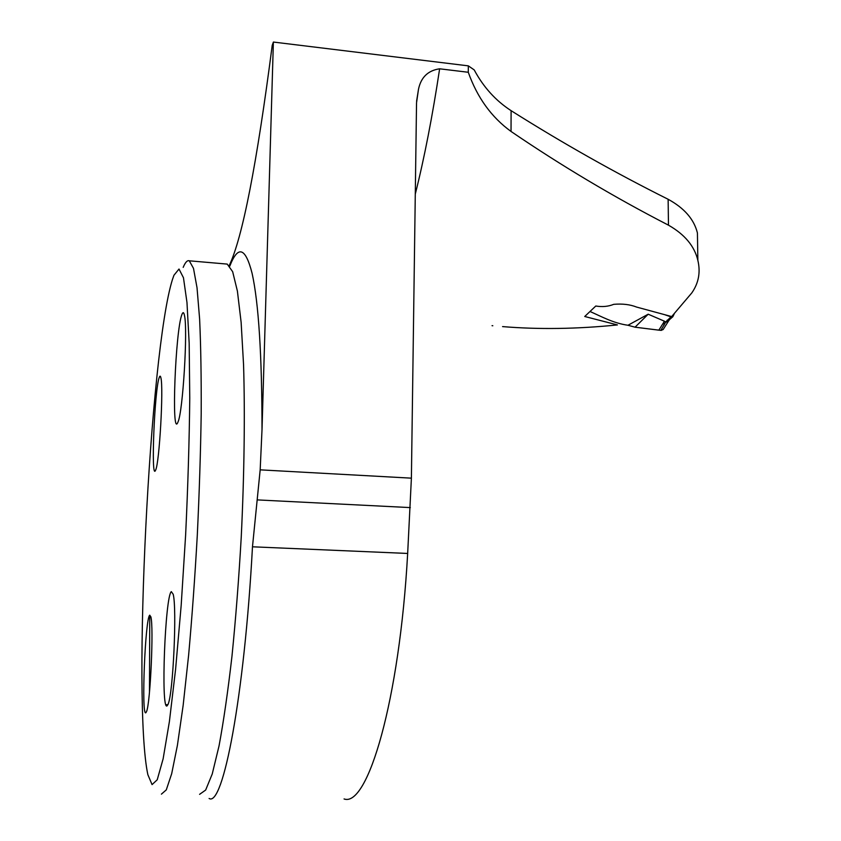 <?xml version="1.0" encoding="UTF-8"?>
<svg xmlns="http://www.w3.org/2000/svg" width="841" height="841" viewBox="0 0 841 841"><rect width="100%" height="100%" fill="white"/><g stroke="black" fill="none" stroke-linecap="round" stroke-linejoin="round"><path stroke-width="1.26" d="M584.726 316.5L595.785 306.019C602.293 307.102 608.274 306.545 613.72 304.337C622.466 303.58 630.098 304.495 636.595 307.07L671.675 316.573L691.828 292.878C698.65 283.049 700.669 272.232 697.862 260.405C694.55 246.203 684.753 234.45 668.469 225.167C613.941 197.057 561.462 165.814 511.034 131.448C491.491 117.277 477.236 97.556 468.279 72.273L439.633 68.804C432.495 116.058 424.39 157.814 415.286 194.082M492.805 325.751L492.048 325.677M584.737 316.5L617.431 324.931C577.084 329.031 538.797 329.588 502.571 326.602M229.246 265.514C242.46 237.824 256.789 164.437 272.221 45.34L273.378 42.05L468.332 65.861L474.208 69.908C483.396 87.086 495.696 100.678 511.107 110.676L511.034 131.448M697.862 260.405L697.42 232.978C694.067 219.333 684.311 208.095 668.132 199.275C615.002 172.741 562.671 143.201 511.107 110.676M209.104 798.466L209.115 798.477C222.844 807.423 244.311 697.925 252.479 546.797L260.174 469.846L262.014 429.656L273.378 42.05M344.064 798.95C367.559 807.717 399.517 700.858 407.664 553.452L411.396 478.161L416.537 102.802L418.503 89.188C421.015 77.277 428.058 70.486 439.633 68.804M468.279 72.273L468.332 65.861M183.191 267.375C185.304 262.276 187.333 260.079 189.288 260.805L193.493 268.353L197.025 287.727L199.622 319.054C200.831 345.651 201.356 377.231 201.199 413.783C200.61 452.511 199.306 493.036 197.288 535.36C194.902 577.546 192.011 617.504 188.615 655.234L183.149 705.378L177.398 745.378L171.68 773.72L166.297 789.878L161.409 794.146M149.477 692.185L149.761 615.16M172.394 279.696L173.961 275.238L179.007 269.036L183.464 277.751L186.975 302.497L189.172 343.223L189.761 398.182C189.299 440.915 187.921 486.508 185.63 534.95L181.172 605.457L175.59 669.32L169.398 721.546L163.122 758.845L157.225 779.796L152.063 784.611L147.858 774.677C132.226 702.151 149.856 351.38 172.394 279.696M171.322 591.633C165.151 596.111 160.736 709.657 166.97 705.988L168.147 704.138C173.151 693.268 177.031 608.253 173.193 594.272L171.322 591.633M149.709 615.213L150.865 616.81C153.84 626.976 150.329 703.854 146.502 711.686L145.787 712.811C141.235 715.828 145.22 618.135 149.709 615.213M181.877 314.639C182.907 311.811 183.769 312.053 184.452 315.386C187.953 329.052 182.865 412.342 177.987 422.024L177.766 422.56C171.259 438.024 175.433 330.524 181.877 314.639M159.275 377.388C154.544 388.763 150.749 481.956 155.543 470.287L155.68 469.951C159.401 462.886 163.669 387.806 160.894 377.83C160.452 375.769 159.916 375.622 159.275 377.388M627.954 325.257L648.19 314.208L664.453 321.209L658.829 330.156L635.05 327.191L627.954 325.257C613.425 323.228 601.399 316.51 590.161 311.559M665.105 314.839L670.96 316.868L672.821 316.731L674.093 314.187M664.453 321.209L665.767 321.998L670.96 316.868M648.19 314.208L635.05 327.191L660.805 330.366L665.767 321.998M663.801 328.495L663.118 329.567L660.805 330.366M669.972 319.223L667.081 320.263M669.205 319.864L668.259 321.357L666.03 322.092M663.927 320.978L663.98 325.341M661.541 330.345L659.207 330.198M260.174 469.846L411.396 478.161M199.601 794.335L205.646 790.067L212.226 774.014L219.049 745.862C223.622 721.273 227.922 691.428 231.958 656.348C235.722 618.881 238.812 579.197 241.23 537.304C244.289 474.282 245.057 413.772 243.554 364.658L241.125 322.282L237.393 291.07L232.663 271.706L227.228 264.095L225.703 263.958M407.664 553.452L252.479 546.797M410.334 507.596L257.661 499.922M229.782 266.155C238.014 244.931 245.456 247.317 252.1 273.346C258.639 302.981 261.95 355.081 262.014 429.656M668.132 199.275L668.469 225.167M416.579 101.33L418.503 89.188M227.228 264.095L189.288 260.805M167.906 704.737L165.856 704.705M672.821 316.731L669.278 319.822M669.615 319.58L668.248 321.357M663.171 329.483L668.448 321.167"/></g></svg>
